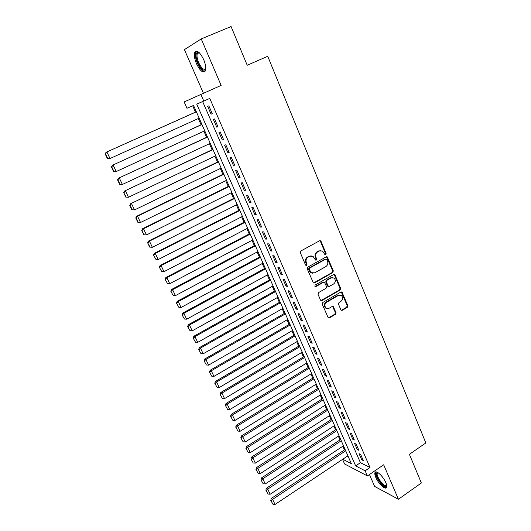 <?xml version="1.0" encoding="UTF-8"?>
<svg xmlns="http://www.w3.org/2000/svg" width="531" height="531" viewBox="0 0 531 531"><rect width="100%" height="100%" fill="white"/><g stroke="black" fill="none" stroke-linecap="round" stroke-linejoin="round"><path stroke-width="0.8" d="M325.768 254.827L326.147 253.626L321.049 241.393L320.545 240.802L319.543 240.795L300.878 250.977L300.327 252.71L305.571 265.029L306.639 265.434L307.024 264.226L306.347 262.639C305.597 260.283 306.181 258.438 308.106 257.104L309.659 256.247L312.998 256.3L315.527 260.09L316.25 260.104L316.635 258.902L315.965 257.316C315.228 254.973 315.806 253.134 317.711 251.813L319.25 250.964L322.496 250.997L325.058 254.82L325.768 254.827M325.078 254.827L325.53 253.592L320.432 241.379L319.748 240.709M305.922 265.44L306.427 264.172L305.75 262.593L306.347 262.639M315.547 260.104L316.025 258.856L315.361 257.276L315.965 257.316M385.791 482.606C383.19 476.234 375.915 469.583 374.986 472.623C374.607 473.625 374.886 475.232 375.822 477.435C378.377 483.681 385.599 490.398 386.608 487.372C386.986 486.383 386.714 484.796 385.791 482.606M203.698 59.638C199.968 52.177 196.994 49.741 194.784 52.337C193.888 54.958 194.452 58.749 196.483 63.713C200.167 71.094 203.134 73.504 205.371 70.942C206.267 68.386 205.709 64.616 203.698 59.638M340.842 309.765L341.247 310.27L342.296 310.29L347.301 307.343L347.832 305.657L341.937 292.03L340.909 292.017L322.788 302.504L322.251 304.217L328.258 317.89L329.346 317.916L335.466 314.312L336.004 312.613L333.222 306.493L332.16 306.473L329.114 308.252L326.22 308.179C324.328 306.161 324.448 304.19 326.578 302.272L338.493 295.362L341.267 295.395C343.205 297.393 343.112 299.371 340.988 301.323L339.017 302.471L338.486 304.163L340.842 309.765M202.636 101.56L360.423 462.693L369.988 467.512L365.155 470.811L367.399 475.942L344.599 463.975L342.555 459.368M342.747 459.242L351.369 463.689L193.549 105.443L186.958 108.264L184.151 101.939L221.142 85.398L201.229 38.916L231.078 26.55L247.214 65.253L267.737 56.279L425.842 442.96L409.401 454.297L421.355 482.978L398.429 499.253L383.667 464.791L367.399 475.942M200.851 94.359L203.785 101.076L196.729 104.089L355.664 465.906L365.155 470.811M369.988 467.512L209.772 98.408L203.785 101.076M332.798 272.569L333.329 270.863L327.255 256.865L326.24 256.858L307.748 267.133L307.203 268.865L313.39 282.917L314.471 282.943L332.798 272.569L332.167 272.509L332.705 270.81L326.485 256.758M335.101 275.104L340.623 288.373L340.092 290.065L321.952 300.539L320.87 300.513L320.458 300.002L318.029 294.307L318.573 292.588L326.007 288.333L326.545 286.627L324.507 282.306L323.452 282.286L315.686 286.7L314.929 286.68L315.009 285.107L333.621 274.547L334.643 274.56L335.101 275.104L334.47 275.045L339.993 288.287L340.623 288.373M369.443 474.535L374.62 486.423L398.429 499.253M201.229 38.916L184.423 49.629L203.413 93.23M212.274 113.714L208.849 105.842L207.648 106.326L211.066 114.172L212.274 113.714M217.949 126.75L214.551 118.944L213.336 119.375L216.728 127.148L217.949 126.75M223.578 139.666L220.206 131.927L218.978 132.312L222.336 140.018L223.578 139.666M229.153 152.477L225.814 144.804L224.567 145.136L227.899 152.775L229.153 152.477M234.682 165.168L231.37 157.568L230.109 157.846L233.408 165.42L234.682 165.168M240.165 177.759L236.879 170.219L235.598 170.451L238.877 177.958L240.165 177.759M245.594 190.237L242.342 182.764L241.047 182.943L244.293 190.39L245.594 190.237M250.984 202.61L247.758 195.196L246.45 195.328L249.663 202.709L250.984 202.61M256.327 214.876L253.128 207.528L251.8 207.614L254.993 214.936L256.327 214.876M261.624 227.036L258.451 219.748L257.11 219.794L260.276 227.049L261.624 227.036M266.874 239.096L263.728 231.874L262.374 231.868L265.513 239.063L266.874 239.096M272.078 251.05L268.958 243.888L267.597 243.842L270.704 250.977L272.078 251.05M277.242 262.911L274.149 255.809L272.768 255.716L275.854 262.792L277.242 262.911M282.366 274.673L279.299 267.624L277.905 267.491L280.965 274.507L282.366 274.673M287.444 286.335L284.404 279.346L282.996 279.167L286.03 286.129L287.444 286.335M292.481 297.898L289.461 290.968L288.041 290.749L291.054 297.652L292.481 297.898M297.473 309.367L294.479 302.497L293.052 302.239L296.032 309.082L297.473 309.367M302.424 320.744L299.457 313.927L298.017 313.629L300.977 320.419L302.424 320.744M307.343 332.028L304.396 325.271L302.942 324.926L305.876 331.663L307.343 332.028M312.215 343.218L309.294 336.515L307.827 336.136L310.741 342.814L312.215 343.218M317.047 354.316L314.153 347.672L312.673 347.254L315.56 353.878L317.047 354.316M321.846 365.328L318.972 358.737L317.478 358.279L320.346 364.85L321.846 365.328M326.598 376.253L323.751 369.709L322.251 369.218L325.091 375.736L326.598 376.253M331.317 387.086L328.49 380.594L326.977 380.07L329.797 386.535L331.317 387.086M335.997 397.838L333.196 391.4L331.669 390.836L334.47 397.254L335.997 397.838M340.643 408.498L337.862 402.113L336.329 401.516L339.103 407.881L340.643 408.498M345.25 419.078L342.488 412.74L340.948 412.109L343.703 418.428L345.25 419.078M349.816 429.579L347.082 423.287L345.528 422.623L348.263 428.889L349.816 429.579M354.356 439.987L351.635 433.754L350.075 433.05L352.783 439.27L354.356 439.987M358.85 450.321L356.155 444.135L354.589 443.398L357.277 449.565L358.85 450.321M359.062 453.666L361.73 459.786L363.317 460.576L360.642 454.43L359.062 453.666M192.7 105.808L195.488 112.134M198.315 118.546L201.063 124.785M203.891 131.197L206.592 137.33M209.42 143.735L212.075 149.762M214.902 156.174L217.518 162.094M220.338 168.506L222.907 174.327M225.728 180.732L228.25 186.454M231.078 192.859L233.554 198.481M236.381 204.886L238.811 210.409M241.638 216.814L244.028 222.237M246.849 228.635L249.198 233.965M252.019 240.37L254.329 245.601M257.15 251.999L259.42 257.143M262.241 263.542L264.465 268.593M267.285 274.985L269.469 279.95M272.29 286.342L274.441 291.214M277.255 297.599L279.366 302.385M282.18 308.77L284.251 313.469M287.065 319.854L289.096 324.468M291.911 330.846L293.909 335.38M296.723 341.758L298.681 346.205M301.489 352.577L303.413 356.945M306.228 363.31L308.113 367.598M310.92 373.963L312.772 378.172M315.58 384.53L317.399 388.659M320.206 395.018L321.992 399.073M324.793 405.425L326.545 409.401M329.339 415.753L331.065 419.649M333.86 425.995L335.546 429.825M338.34 436.163L339.999 439.914M342.794 446.252L344.413 449.936M347.4 456.136L348.223 456.547M360.423 462.693L355.664 465.906M211.066 114.172L212.241 113.634M216.728 127.148L217.889 126.61M222.336 140.018L223.491 139.474M227.899 152.775L229.047 152.224M233.408 165.42L234.549 164.869M238.877 177.958L240.005 177.4M244.293 190.39L245.422 189.826M249.663 202.709L250.785 202.145M254.993 214.936L256.101 214.358M260.276 227.049L261.378 226.471M265.513 239.063L266.608 238.485M270.704 250.977L271.792 250.393M275.854 262.792L276.936 262.208M280.965 274.507L282.034 273.916M286.03 286.129L287.092 285.532M291.054 297.652L292.11 297.055M296.032 309.082L297.088 308.478M300.977 320.419L302.02 319.815M305.876 331.663L306.918 331.052M310.741 342.814L311.77 342.203M315.56 353.878L316.589 353.261M320.346 364.85L321.361 364.233M325.091 375.736L326.1 375.112M329.797 386.535L330.806 385.911M334.47 397.254L335.466 396.617M339.103 407.881L340.092 407.244M343.703 418.428L344.685 417.791M348.263 428.889L349.239 428.245M352.783 439.27L353.759 438.626M357.277 449.565L358.246 448.921M361.73 459.786L362.693 459.136M320.691 250.552L319.25 250.964M315.361 257.276C314.617 254.933 315.202 253.101 317.1 251.78L318.64 250.937M311.179 255.823L309.659 256.247M305.75 262.593C305 260.236 305.584 258.398 307.502 257.064L309.055 256.207M313.529 282.99L332.167 272.509M326.837 259.486L325.788 259.082L309.573 268.115L309.188 269.323L311.345 272.728L314.757 272.808L325.802 266.615C327.68 265.288 328.258 263.462 327.527 261.139L326.837 259.486M312.474 273.186L310.741 272.668L309.301 270.929L308.591 269.263L308.976 268.055L325.171 259.042M320.97 300.573L339.462 289.979L339.993 288.287M323.771 282.167L322.835 282.207L315.082 286.614L315.686 286.7M333.66 283.952C335.818 281.981 335.891 279.976 333.88 277.952L331.132 277.919L326.904 280.322L326.366 282.027L328.397 286.348L329.446 286.362L333.66 283.952M332.452 277.554L331.132 277.919M328.503 286.408L327.342 285.738L325.749 281.954L326.286 280.249L330.508 277.852M334.47 275.045L333.906 274.441M339.913 294.984L338.493 295.362M326.93 308.524L325.603 308.073C323.711 306.048 323.83 304.084 325.961 302.166L337.862 295.269M328.324 317.93L334.842 314.193L335.373 312.493L332.525 306.341M341.307 310.31L346.663 307.237L347.194 305.551L341.227 291.897M196.331 111.756L106.074 152.297L196.351 111.802M199.152 118.167L110.017 158.537L107.348 158.49L107.674 158.377L105.483 153.791L105.158 153.917L107.348 158.49M105.483 153.791L106.89 151.985L110.017 158.537L107.674 158.377M105.158 153.917L106.074 152.297M205.802 68.645C204.07 71.838 201.435 69.973 197.884 63.05C195.6 57.116 195.468 53.505 197.486 52.211L199.185 52.615M199.284 52.715L198.335 52.642L197.346 53.565C196.623 55.662 197.074 58.702 198.694 62.671C201.621 68.552 203.99 70.497 205.809 68.506M196.397 51.135L195.753 52.005C194.857 54.613 195.415 58.377 197.432 63.302C199.975 68.751 202.464 71.532 204.9 71.658M386.674 485.374L386.13 486.35C383.322 488.321 373.764 474.156 376.864 472.65L377.866 472.557M377.315 473.267L378.118 472.716L377.315 473.267C375.769 475.982 383.94 487.219 386.243 485.52L386.621 485.095M375.882 471.933L375.756 472.165C373.924 475.364 383.309 488.699 386.555 487.471M201.899 124.407L112.293 165.32L201.946 124.5M204.72 130.812L116.223 171.553L113.561 171.486L113.893 171.394L111.722 166.853L111.391 166.953L113.561 171.486M111.722 166.853L113.13 165.061L116.223 171.553L113.893 171.394M111.391 166.953L112.293 165.32M207.422 136.945L118.453 178.23L207.488 137.098M210.249 143.35L122.382 184.456L119.714 184.37L120.059 184.297L117.909 179.797L117.563 179.876L119.714 184.37M117.909 179.797L119.309 178.018L122.382 184.456L120.059 184.297M117.563 179.876L118.453 178.23M212.904 149.377L124.566 191.021L212.991 149.583M215.725 155.782L128.482 197.247L125.82 197.14L126.172 197.087L123.69 192.687L125.82 197.14M124.035 192.627L125.435 190.868L128.482 197.247L126.172 197.087M123.69 192.687L124.566 191.021M218.334 161.703L130.619 203.705L218.447 161.962M221.155 168.115L134.529 209.924L131.867 209.798L132.226 209.765L130.115 205.338L129.756 205.378L131.867 209.798M130.115 205.338L131.515 203.599L134.529 209.924L132.226 209.765M129.756 205.378L130.619 203.705M223.717 173.929L136.62 216.276L137.536 216.223L223.856 174.234M226.538 180.334L140.523 222.489L137.868 222.343L138.233 222.33L136.135 217.942L135.77 217.962L137.868 222.343M136.135 217.942L137.536 216.223L140.523 222.489L138.233 222.33M135.77 217.962L136.62 216.276M229.06 186.056L142.567 228.742L143.503 228.735L229.219 186.414M231.881 192.461L146.47 234.948L143.808 234.782L144.186 234.788L141.737 230.441L143.808 234.782M142.109 230.441L143.503 228.735L146.47 234.948L144.186 234.788M141.737 230.441L142.567 228.742M234.357 198.076L148.468 241.094L149.417 241.134L234.536 198.481M237.178 204.481L152.357 247.293L149.702 247.107L150.087 247.134L147.645 242.806L149.702 247.107M148.023 242.826L149.417 241.134L152.357 247.293L150.087 247.134M147.645 242.806L148.468 241.094M239.607 210.004L154.315 253.347L155.284 253.433L239.806 210.455M242.428 216.402L158.198 259.54L155.935 259.374L153.505 255.066L155.935 259.374M153.89 255.106L155.284 253.433L158.198 259.54M153.505 255.066L154.315 253.347M244.818 221.825L160.11 265.487L161.099 265.619L245.037 222.33M247.638 228.23L163.993 271.673L161.736 271.514L159.313 267.219L161.736 271.514M159.712 267.279L161.099 265.619L163.993 271.673M159.313 267.219L160.11 265.487M249.988 233.554L165.858 277.527L166.867 277.706L250.227 234.105M252.802 239.959L169.728 283.707L167.484 283.547L165.075 279.273L167.484 283.547M165.48 279.346L166.867 277.706L169.728 283.707M165.075 279.273L165.858 277.527M255.112 245.189L171.559 289.461L172.582 289.687L255.371 245.78M257.927 251.588L175.422 295.641L173.186 295.475L170.79 291.22L173.186 295.475M171.194 291.313L172.582 289.687L175.422 295.641M170.79 291.22L171.559 289.461M260.197 256.725L177.208 301.303L178.25 301.568L260.475 257.369M263.011 263.124L181.064 307.469L178.841 307.303L176.451 303.068L178.841 307.303M176.863 303.174L178.25 301.568L181.064 307.469M176.451 303.068L177.208 301.303M265.234 268.175L182.817 313.038L183.872 313.343L265.533 268.859M268.049 274.567L186.66 319.197L184.443 319.031L182.067 314.817L184.443 319.031M182.485 314.943L183.872 313.343L186.66 319.197M182.067 314.817L182.817 313.038M270.239 279.525L188.372 324.673L189.441 325.025L270.558 280.255M273.053 285.917L192.209 330.826L189.998 330.667L187.635 326.465L189.998 330.667M188.06 326.605L189.441 325.025L192.209 330.826M187.635 326.465L188.372 324.673M275.197 290.789L193.881 336.216L194.97 336.608L275.536 291.559M278.012 297.174L197.711 342.362L195.514 342.196L193.151 338.015L195.514 342.196M193.589 338.174L194.97 336.608L197.711 342.362M193.151 338.015L193.881 336.216M280.122 301.96L199.344 347.659L200.446 348.09L280.474 302.77M282.93 308.345L203.167 353.799L200.977 353.633L198.627 349.464L200.977 353.633M199.072 349.644L200.446 348.09L203.167 353.799M198.627 349.464L199.344 347.659M285.001 313.044L204.76 359.009L205.882 359.48L285.379 313.894M287.815 319.423L208.577 365.142L206.393 364.976L204.057 360.828L206.393 364.976M204.501 361.02L205.882 359.48L208.577 365.142M204.057 360.828L204.76 359.009M289.846 324.036L210.137 370.266L211.272 370.777L290.238 324.932M292.654 330.415L213.947 376.386L211.769 376.227L209.44 372.092L211.769 376.227M209.898 372.297L211.272 370.777L213.947 376.386M209.44 372.092L210.137 370.266M294.652 334.942L215.467 381.431L216.615 381.975L295.063 335.877M297.46 341.32L219.27 387.544L217.099 387.378L214.783 383.263L217.099 387.378M215.241 383.488L216.615 381.975L219.27 387.544M214.783 383.263L215.467 381.431M299.418 345.767L220.75 392.502L221.912 393.086L299.849 346.743M302.225 352.139L224.547 398.608L222.389 398.442L220.08 394.341L222.389 398.442M220.544 394.579L221.912 393.086L224.547 398.608M220.08 394.341L220.75 392.502M304.15 356.5L225.994 403.48L227.168 404.104L304.595 357.516M306.951 362.872L229.784 409.58L227.633 409.414L225.33 405.332L227.633 409.414M225.801 405.584L227.168 404.104L229.784 409.58M225.33 405.332L225.994 403.48M308.843 367.153L231.191 414.372L232.386 415.036L309.301 368.209M311.644 373.519L234.974 420.466L232.83 420.3L230.54 416.231L232.83 420.3M231.018 416.503L232.386 415.036L234.974 420.466M230.54 416.231L231.191 414.372M313.496 377.727L236.348 425.178L237.556 425.875L313.974 378.815M316.297 384.086L240.125 431.258L237.994 431.099L235.711 427.043L237.994 431.099M236.189 427.329L237.556 425.875L240.125 431.258M235.711 427.043L236.348 425.178M318.115 388.214L241.466 435.891L242.687 436.628L318.613 389.342M320.916 394.573L245.236 441.971L243.112 441.805L240.835 437.77L243.112 441.805M241.32 438.068L242.687 436.628L245.236 441.971M240.835 437.77L241.466 435.891M322.702 398.622L246.543 446.525L247.771 447.294L323.213 399.783M325.503 404.974L250.3 452.591L248.183 452.425L245.919 448.41L248.183 452.425M246.411 448.722L247.771 447.294L250.3 452.591M245.919 448.41L246.543 446.525M327.249 408.95L251.575 457.072L252.822 457.875L327.78 410.144M330.05 415.295L255.331 463.132L253.221 462.966L250.964 458.963L253.221 462.966M251.462 459.288L252.822 457.875L255.331 463.132M250.964 458.963L251.575 457.072M331.769 419.198L256.573 467.532L257.827 468.369L332.306 420.433M334.563 425.543L260.316 473.586L258.219 473.42L255.969 469.431L258.219 473.42M256.473 469.769L257.827 468.369L260.316 473.586M255.969 469.431L256.573 467.532M336.249 429.367L261.524 477.913L262.792 478.776L336.807 430.634M339.037 435.705L265.261 483.953L263.17 483.787L260.933 479.818L263.17 483.787M261.444 480.17L262.792 478.776L265.261 483.953M260.933 479.818L261.524 477.913M340.69 439.462L266.443 488.208L267.724 489.111L341.267 440.763M343.484 445.794L270.173 494.242L268.089 494.076L265.858 490.12L268.089 494.076M266.37 490.485L267.724 489.111L270.173 494.242M265.858 490.12L266.443 488.208M345.104 449.478L271.321 498.423L272.609 499.359L345.694 450.812M347.891 455.81L275.045 504.45L272.967 504.284L270.744 500.348L272.967 504.284M271.261 500.72L272.609 499.359L275.045 504.45M270.744 500.348L271.321 498.423M325.53 253.592L326.147 253.626M306.427 264.172L307.024 264.226M316.025 258.856L316.635 258.902M317.1 251.78L317.711 251.813M307.502 257.064L308.106 257.104M320.432 241.379L321.049 241.393M313.867 282.864L314.471 282.943M327.116 257.396L327.733 257.435M332.705 270.81L333.329 270.863M308.976 268.055L309.573 268.115M308.591 269.263L309.188 269.323M309.301 270.929L309.898 270.989M339.462 289.979L340.092 290.065M321.341 300.44L321.952 300.539M322.835 282.207L323.452 282.286M326.286 280.249L326.904 280.322M325.749 281.954L326.366 282.027M327.342 285.738L327.959 285.817M325.961 302.166L326.578 302.272M333.01 306.891L333.634 307.004M335.373 312.493L336.004 312.613M334.842 314.193L335.466 314.312M328.729 317.79L329.346 317.916M341.738 292.468L342.369 292.561M347.194 305.551L347.832 305.657M346.663 307.237L347.301 307.343M341.665 310.177L342.296 310.29M374.986 472.623L375.809 472.059M319.927 240.789L320.545 240.802M326.631 256.831L327.255 256.865M310.741 272.668L311.345 272.728M327.78 286.269L328.397 286.348M334.012 274.494L334.643 274.56M325.603 308.073L326.22 308.179M332.598 306.387L333.222 306.493M341.307 291.944L341.937 292.03M198.335 52.642L197.486 52.211M199.311 52.742L197.346 53.565M377.846 472.756L377.056 472.563"/></g></svg>

